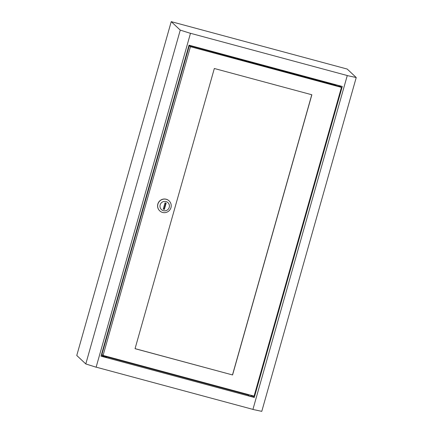 <?xml version="1.0" encoding="UTF-8"?>
<svg xmlns="http://www.w3.org/2000/svg" width="433" height="433" viewBox="0 0 433 433"><rect width="100%" height="100%" fill="white"/><g stroke="black" fill="none" stroke-linecap="round" stroke-linejoin="round"><path stroke-width="0.65" d="M104.272 356.511L102.556 356.191L104.791 356.998L106.507 357.312L104.272 356.511M248.233 395.329L249.89 396.087L251.097 396.135M342.286 86.47L189.015 45.178L101.013 356.18L254.285 397.472L342.286 86.47M251.194 395.789L253.013 396.282L254.285 397.472M101.235 355.39L248.32 395.015M253.013 396.282L253.132 395.849M340.625 86.665L340.793 86.07M171.224 21.65L76.765 355.477L85.794 363.942L96.121 367.211L190.488 33.292L347.277 75.531L252.915 409.456L261.776 411.35L356.235 77.523L347.206 69.058L171.224 21.65L180.258 30.11L85.794 363.942M180.258 30.11L190.585 33.384M96.142 367.152L252.812 409.358M347.277 75.531L252.915 409.456M347.38 75.629L356.235 77.523M335.905 85.566L338.73 86.367M169.238 207.347A4.758 4.687 133.1 0 0 165.991 201.556A4.758 4.687 133.1 0 0 160.156 204.901A4.758 4.687 133.1 0 0 163.403 210.687A4.758 4.687 133.1 0 0 169.238 207.347M157.904 204.116A6.841 6.739 -46.9 0 1 169.114 200.885A6.841 6.739 -46.9 0 1 170.959 207.634A6.841 6.739 -46.9 0 1 159.755 210.871A6.841 6.739 -46.9 0 1 157.904 204.116M169.076 200.847A6.841 6.739 133.1 0 0 169.038 200.815A6.841 6.739 133.1 0 0 157.829 204.046A6.841 6.739 133.1 0 0 159.717 210.833M103.081 355.423L101.95 354.362L189.308 45.644L190.439 46.704L103.081 355.423L254.084 396.103L341.442 87.385L340.684 86.681L338.806 86.172M335.932 85.398L189.308 45.644M341.442 87.385L190.439 46.704M214.33 68.495L135.047 348.684L232.575 374.956L311.857 94.767L214.33 68.495M165.016 202.833L163.241 209.107L164.378 209.415L166.153 203.137L165.016 202.833M163.295 208.923L164.075 209.134L165.796 203.045M164.075 209.134L164.378 209.415M232.575 374.956L135.058 348.635M311.771 94.746L232.499 374.886M251.032 396.357L251.313 395.361M338.974 85.577L338.747 86.389M336.1 84.803L335.884 85.577M248.169 395.546L248.439 394.587"/></g></svg>
